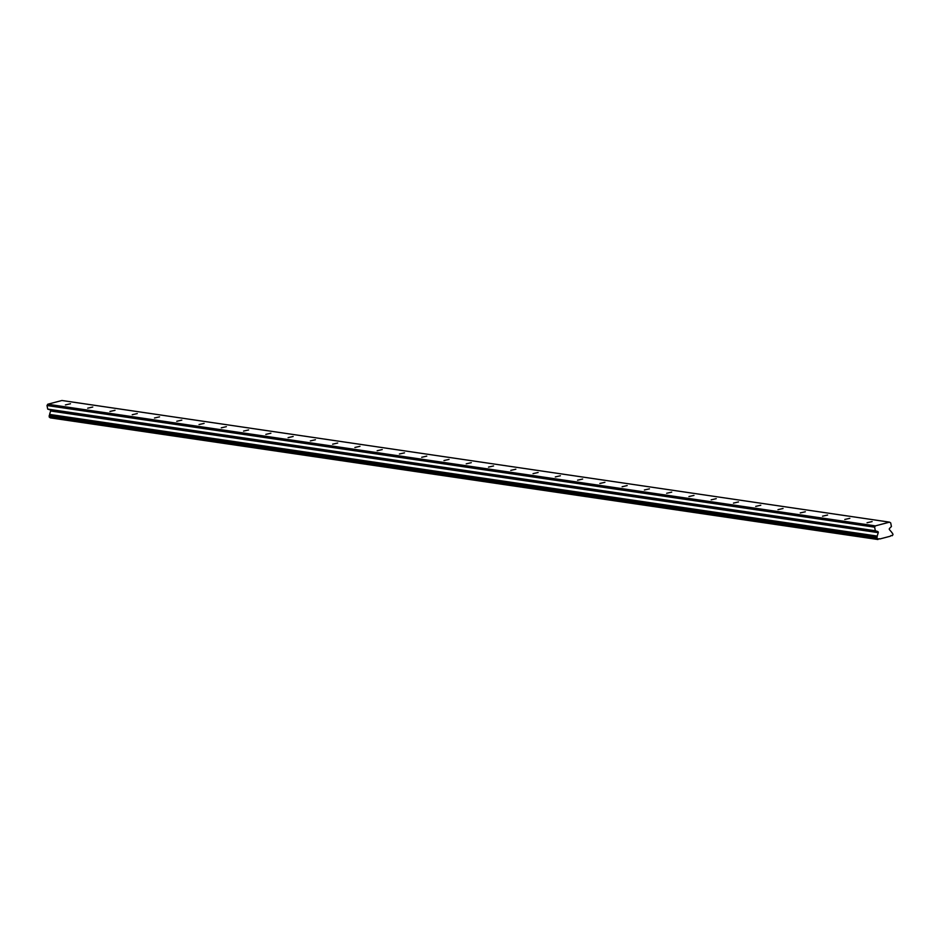 <?xml version="1.0" encoding="UTF-8"?>
<svg xmlns="http://www.w3.org/2000/svg" width="940" height="940" viewBox="0 0 940 940"><rect width="100%" height="100%" fill="white"/><g stroke="black" fill="none" stroke-linecap="round" stroke-linejoin="round"><path stroke-width="1.41" d="M867.056 522.746L872.132 521.582L867.056 522.746M65.412 404.917L70.488 403.754L65.412 404.917M87.69 408.183L92.755 407.032L87.69 408.183M109.957 411.462L115.021 410.298L109.957 411.462M132.223 414.728L137.287 413.577L132.223 414.728M154.489 418.006L159.553 416.855L154.489 418.006M176.755 421.285L181.82 420.121L176.755 421.285M199.022 424.551L204.097 423.399L199.022 424.551M221.288 427.829L226.364 426.666L221.288 427.829M243.554 431.096L248.63 429.944L243.554 431.096M265.832 434.374L270.896 433.211L265.832 434.374M288.098 437.64L293.163 436.489L288.098 437.64M310.365 440.919L315.429 439.755L310.365 440.919M332.631 444.185L337.695 443.034L332.631 444.185M354.897 447.464L359.973 446.312L354.897 447.464M377.163 450.742L382.239 449.579L377.163 450.742M399.43 454.008L404.505 452.857L399.43 454.008M421.707 457.287L426.772 456.123L421.707 457.287M443.974 460.553L449.038 459.402L443.974 460.553M466.24 463.831L471.304 462.668L466.24 463.831M488.506 467.098L493.571 465.946L488.506 467.098M510.772 470.376L515.837 469.213L510.772 470.376M533.039 473.643L538.115 472.491L533.039 473.643M555.305 476.921L560.381 475.769L555.305 476.921M577.571 480.199L582.647 479.036L577.571 480.199M599.849 483.466L604.914 482.314L599.849 483.466M622.116 486.744L627.18 485.581L622.116 486.744M644.382 490.01L649.446 488.859L644.382 490.01M666.648 493.288L671.712 492.125L666.648 493.288M688.914 496.555L693.979 495.404L688.914 496.555M711.181 499.833L716.257 498.67L711.181 499.833M733.447 503.112L738.523 501.948L733.447 503.112M755.713 506.378L760.789 505.227L755.713 506.378M777.991 509.656L783.055 508.493L777.991 509.656M800.257 512.923L805.322 511.771L800.257 512.923M822.524 516.201L827.588 515.038L822.524 516.201M844.79 519.468L849.854 518.316L844.79 519.468M875.363 525.883L874.623 527.176L875.328 530.759L877.713 531.523A0.905 0.823 -81.6 0 1 878.242 532.651L877.208 536.07A1.492 1.351 -81.6 0 1 876.832 537.339L877.854 539.501L50.231 417.853L49.209 415.691A1.492 1.351 98.4 0 0 49.585 414.423L50.619 411.003A0.905 0.823 98.4 0 0 50.09 409.875L47.705 409.1L47 405.528L47.752 404.235L61.934 400.499L889.557 522.147L875.363 525.883L47.752 404.235M877.854 539.501L878.042 539.454A1.492 1.351 98.4 0 1 879.887 538.961L878.853 538.808M889.557 522.147L890.709 522.934L891.414 526.518L889.545 528.409A0.905 0.823 -81.6 0 0 889.487 529.678L891.696 532.252A1.492 1.351 -81.6 0 0 892.507 533.203L893 534.625L892.201 535.718A1.492 1.351 98.4 0 0 890.356 536.211L879.887 538.961M874.623 527.176L47 405.528M892.201 535.718L891.155 535.565M875.328 530.759L47.705 409.1M877.208 536.07L49.585 414.423M876.832 537.339L49.209 415.691M49.291 417.219L876.914 538.867M876.703 537.774L49.08 416.126M50.619 411.003L878.242 532.651M877.713 531.523L50.09 409.875"/></g></svg>
